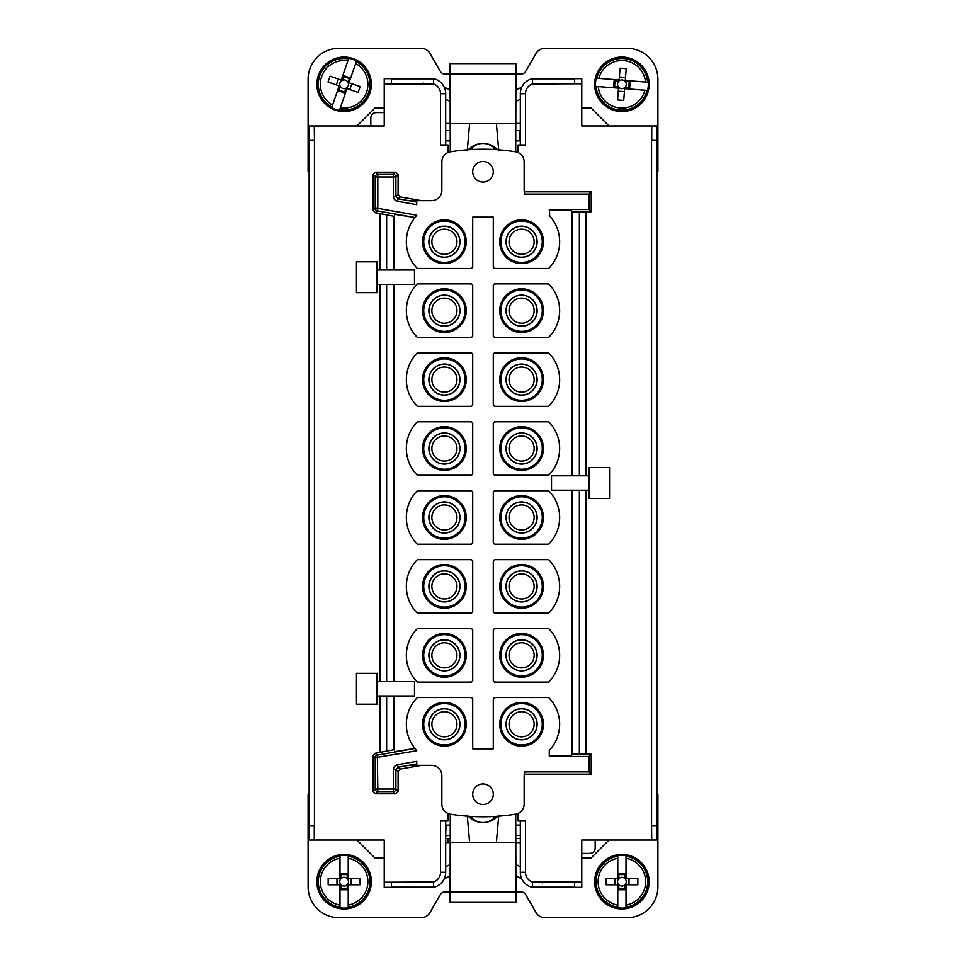 <?xml version="1.0" encoding="UTF-8"?>
<svg xmlns="http://www.w3.org/2000/svg" width="966" height="966" viewBox="0 0 966 966"><rect width="100%" height="100%" fill="white"/><g stroke="black" fill="none" stroke-linecap="round" stroke-linejoin="round"><path stroke-width="1.45" d="M524.26 774.152L591.216 774.152L588.97 771.906L524.852 771.906A10.288 10.288 0 0 0 524.152 775.626L524.152 804.038A10.288 10.288 0 0 1 515.494 814.193A205.77 205.77 0 0 1 450.506 814.193A10.288 10.288 0 0 1 441.848 804.038L441.848 775.626A10.288 10.288 0 0 0 431.56 765.338L416.274 765.338L416.274 764.432L411.142 765.338L416.274 765.338M591.216 774.152L591.216 754.229L588.97 756.475L588.97 771.906M581.774 882.2L581.774 887.343L574.565 887.343L574.565 882.018L581.774 882.2L581.774 840.022L656.88 840.022L656.88 825.616L651.555 825.616L651.736 840.022M581.774 83.801L574.565 83.801L574.565 78.657L581.774 78.657L581.774 125.978L656.88 125.978L656.88 825.616M520.312 144.985L525.456 144.985L525.456 93.738A10.288 10.288 0 0 1 532.471 83.982L532.471 78.657A15.432 15.432 0 0 0 520.312 93.738L520.312 144.985L517.981 144.985L517.981 152.531M524.26 191.848L591.216 191.848L591.216 211.771L585.891 211.771L585.891 475.803M591.216 754.229L585.891 754.229L585.891 490.197M517.981 813.469L517.981 821.015L525.456 821.015L525.456 872.262A10.288 10.288 0 0 0 532.471 882.018L532.471 885.267M651.555 825.616L651.555 140.384L656.88 140.384M520.312 821.015L520.312 872.262A15.432 15.432 0 0 0 532.471 887.343L574.565 887.343M416.72 765.338L416.72 761.329L416.274 764.432M588.97 756.475L549.28 756.475L549.28 750.389A38.072 38.072 0 0 0 548.664 697.524L494.495 697.524A38.072 38.072 0 0 0 493.288 698.804L493.288 748.867L472.712 748.867L472.712 698.804A38.072 38.072 0 0 0 471.505 697.524L417.336 697.524A38.072 38.072 0 0 0 416.72 750.389L416.72 750.389M571.486 754.048L585.891 754.229M571.486 490.197L571.486 756.016L549.726 756.016M549.28 756.475L549.28 750.389M395.529 793.786L393.331 791.589A2.572 2.572 135 0 0 395.903 789.017L398.101 791.214L395.529 793.786L375.605 793.786L373.033 791.214L373.033 755.798L375.158 753.275L377.356 755.122L415.03 748.469L394.514 751.681L394.514 695.979M425.451 713.91A21.602 21.602 0 0 0 434.06 743.228A21.602 21.602 0 0 0 463.378 734.631A21.602 21.602 0 0 0 454.781 705.313A21.602 21.602 0 0 0 425.451 713.91M425.233 713.789A21.856 21.856 0 0 0 433.939 743.458A21.856 21.856 0 0 0 463.595 734.752A21.856 21.856 0 0 0 454.901 705.083A21.856 21.856 0 0 0 425.233 713.789M483 804.521A10.288 10.288 0 0 0 493.288 794.233A10.288 10.288 0 0 0 483 783.945A10.288 10.288 0 0 0 472.712 794.233A10.288 10.288 0 0 0 483 804.521M502.622 713.91A21.602 21.602 0 0 0 511.219 743.228A21.602 21.602 0 0 0 540.549 734.631A21.602 21.602 0 0 0 531.94 705.313A21.602 21.602 0 0 0 502.622 713.91M502.405 713.789A21.856 21.856 0 0 0 511.099 743.458A21.856 21.856 0 0 0 540.767 734.752A21.856 21.856 0 0 0 532.061 705.083A21.856 21.856 0 0 0 502.405 713.789M571.486 211.952L585.891 211.771M551.514 475.803L588.97 475.803L588.97 490.197L551.514 490.197L551.514 475.803M588.97 475.803L588.97 467.568L609.546 467.568L609.546 498.432L588.97 498.432L588.97 490.197M544.196 882.091L542.602 882.888L544.196 882.091M574.565 78.657L532.471 78.657L532.471 80.733M591.216 191.848L588.97 194.094L524.852 194.094A10.288 10.288 0 0 1 524.152 190.374L524.152 161.962A10.288 10.288 0 0 0 515.494 151.807A205.77 205.77 0 0 0 450.506 151.807A10.288 10.288 0 0 0 441.848 161.962L441.848 190.374A10.288 10.288 0 0 1 431.56 200.662L411.142 200.662L416.274 201.568L416.72 204.671L416.72 200.662M588.97 194.094L588.97 209.525L549.28 209.525L549.726 216.094L549.28 209.525M591.216 211.771L588.97 209.525M571.486 475.803L571.486 209.984L549.726 209.984M440.544 872.262L440.544 821.015L445.688 821.015L445.688 872.262L440.544 872.262A10.288 10.288 0 0 1 433.529 882.018L433.529 887.343A15.432 15.432 0 0 0 445.688 872.262M448.019 813.469L448.019 821.015L445.688 821.015M421.478 765.338L400.226 769.081L398.101 771.617L398.101 791.214M375.158 753.275L394.514 749.58M380.109 695.979L380.109 752.393M380.109 681.573L380.109 284.427M380.109 270.021L380.109 213.607L394.514 216.42M394.514 270.021L394.514 214.319L415.03 217.531L377.356 210.878L375.158 212.725L380.109 213.607M375.158 212.725L373.033 210.202L375.231 208.354L375.231 176.983L395.903 176.983A2.572 2.572 -135 0 0 393.331 174.411L377.803 174.411A2.572 2.572 135 0 0 375.231 176.983L373.033 174.786L373.033 210.202M398.101 194.383L400.226 196.919L398.028 198.767L395.903 196.231L398.101 194.383L398.101 174.786L395.529 172.214L375.605 172.214L373.033 174.786M421.478 200.662L400.226 196.919M445.688 144.985L445.688 93.738L440.544 93.738L440.544 144.985L448.019 144.985L448.019 152.531M391.435 83.982L384.226 83.801L384.226 78.657L391.435 78.657L391.435 83.982L433.529 83.982L433.529 80.733M384.226 83.801L384.226 125.978L309.12 125.978L309.12 140.384L314.445 140.384L314.264 125.978M384.226 882.2L391.435 882.2L391.435 887.343L384.226 887.343L384.226 840.022L309.12 840.022L309.12 140.384M314.445 140.384L314.445 825.616L309.12 825.616M445.688 93.738A15.432 15.432 0 0 0 433.529 78.657L391.435 78.657M377.03 284.427L414.486 284.427L414.486 270.021L377.03 270.021L377.03 261.786L356.454 261.786L356.454 292.662L377.03 292.662L377.03 270.021M394.514 284.427L394.514 681.573M377.03 695.979L414.486 695.979L414.486 681.573L377.03 681.573L377.03 673.338L356.454 673.338L356.454 704.214L377.03 704.214L377.03 681.573M462.569 734.184A20.684 20.684 0 0 1 434.495 742.419A20.684 20.684 0 0 1 426.26 714.357A20.684 20.684 0 0 1 454.334 706.122A20.684 20.684 0 0 1 462.569 734.184M539.74 734.184A20.684 20.684 0 0 1 511.666 742.419A20.684 20.684 0 0 1 503.431 714.357A20.684 20.684 0 0 1 531.505 706.122A20.684 20.684 0 0 1 539.74 734.184M595.177 840.022L595.177 848.257C594.887 851.384 593.172 853.099 590.033 853.401L581.774 853.401M421.804 83.909L423.398 83.112L421.804 83.909M391.435 887.343L433.529 887.343L433.529 885.267M450.071 842.593L445.688 842.593L445.688 866.695L450.071 864.582M416.72 215.611L416.72 215.611A38.072 38.072 0 0 0 417.336 268.476L471.505 268.476A38.072 38.072 0 0 0 472.712 267.196L472.712 217.133L493.288 217.133L493.288 267.196A38.072 38.072 0 0 0 494.495 268.476L548.664 268.476A38.072 38.072 0 0 0 549.28 215.611M548.664 613.156A38.072 38.072 0 0 0 548.664 559.652L494.495 559.652A38.072 38.072 0 0 0 493.288 560.932L493.288 611.876A38.072 38.072 0 0 0 494.495 613.156L548.664 613.156M472.712 491.996A38.072 38.072 0 0 0 471.505 490.716L417.336 490.716A38.072 38.072 0 0 0 417.336 544.22L471.505 544.22A38.072 38.072 0 0 0 472.712 542.94L472.712 491.996M472.712 560.932A38.072 38.072 0 0 0 471.505 559.652L417.336 559.652A38.072 38.072 0 0 0 417.336 613.156L471.505 613.156A38.072 38.072 0 0 0 472.712 611.876L472.712 560.932M471.505 628.588L417.336 628.588A38.072 38.072 0 0 0 417.336 682.093L471.505 682.093A38.072 38.072 0 0 0 472.712 680.801L472.712 629.868A38.072 38.072 0 0 0 471.505 628.588M548.664 682.093L494.495 682.093A38.072 38.072 0 0 1 493.288 680.801L493.288 629.868A38.072 38.072 0 0 1 494.495 628.588L548.664 628.588A38.072 38.072 0 0 1 548.664 682.093M548.664 544.22L494.495 544.22A38.072 38.072 0 0 1 493.288 542.94L493.288 491.996A38.072 38.072 0 0 1 494.495 490.716L548.664 490.716A38.072 38.072 0 0 1 548.664 544.22M471.505 406.348A38.072 38.072 0 0 0 472.712 405.068L472.712 354.124A38.072 38.072 0 0 0 471.505 352.844L417.336 352.844A38.072 38.072 0 0 0 417.336 406.348L471.505 406.348M548.664 406.348L494.495 406.348A38.072 38.072 0 0 1 493.288 405.068L493.288 354.124A38.072 38.072 0 0 1 494.495 352.844L548.664 352.844A38.072 38.072 0 0 1 548.664 406.348M417.336 421.78A38.072 38.072 0 0 0 417.336 475.284L471.505 475.284A38.072 38.072 0 0 0 472.712 474.004L472.712 423.06A38.072 38.072 0 0 0 471.505 421.78L417.336 421.78M494.495 421.78L548.664 421.78A38.072 38.072 0 0 1 548.664 475.284L494.495 475.284A38.072 38.072 0 0 1 493.288 474.004L493.288 423.06A38.072 38.072 0 0 1 494.495 421.78M417.336 283.907A38.072 38.072 0 0 0 417.336 337.412L471.505 337.412A38.072 38.072 0 0 0 472.712 336.132L472.712 285.199A38.072 38.072 0 0 0 471.505 283.907L417.336 283.907M494.495 337.412L548.664 337.412A38.072 38.072 0 0 0 548.664 283.907L494.495 283.907A38.072 38.072 0 0 0 493.288 285.199L493.288 336.132A38.072 38.072 0 0 0 494.495 337.412M430.776 716.82A15.541 15.541 0 0 0 436.97 737.915A15.541 15.541 0 0 0 458.053 731.721A15.541 15.541 0 0 0 451.871 710.638A15.541 15.541 0 0 0 430.776 716.82M507.947 716.82A15.541 15.541 0 0 0 514.129 737.915A15.541 15.541 0 0 0 535.224 731.721A15.541 15.541 0 0 0 529.03 710.638A15.541 15.541 0 0 0 507.947 716.82M483 161.479A10.288 10.288 0 0 1 493.288 171.767A10.288 10.288 0 0 1 483 182.055A10.288 10.288 0 0 1 472.712 171.767A10.288 10.288 0 0 1 483 161.479M416.274 200.662L416.274 201.568M463.378 252.09A21.602 21.602 0 0 0 454.781 222.772A21.602 21.602 0 0 0 425.451 231.369A21.602 21.602 0 0 0 434.06 260.687A21.602 21.602 0 0 0 463.378 252.09M463.595 252.211A21.856 21.856 0 0 0 454.901 222.542A21.856 21.856 0 0 0 425.233 231.248A21.856 21.856 0 0 0 433.939 260.917A21.856 21.856 0 0 0 463.595 252.211M502.622 231.369A21.602 21.602 0 0 0 511.219 260.687A21.602 21.602 0 0 0 540.549 252.09A21.602 21.602 0 0 0 531.94 222.772A21.602 21.602 0 0 0 502.622 231.369M502.405 231.248A21.856 21.856 0 0 0 511.099 260.917A21.856 21.856 0 0 0 540.767 252.211A21.856 21.856 0 0 0 532.061 222.542A21.856 21.856 0 0 0 502.405 231.248M370.823 125.978L370.823 117.743C371.113 114.616 372.828 112.901 375.967 112.599L384.226 112.599M502.405 575.917A21.856 21.856 0 0 0 511.099 605.585A21.856 21.856 0 0 0 540.767 596.879A21.856 21.856 0 0 0 532.061 567.223A21.856 21.856 0 0 0 502.405 575.917M463.595 527.943A21.856 21.856 0 0 0 454.901 498.287A21.856 21.856 0 0 0 425.233 506.993A21.856 21.856 0 0 0 433.939 536.649A21.856 21.856 0 0 0 463.595 527.943M425.233 575.917A21.856 21.856 0 0 0 433.939 605.585A21.856 21.856 0 0 0 463.595 596.879A21.856 21.856 0 0 0 454.901 567.223A21.856 21.856 0 0 0 425.233 575.917M463.595 665.815A21.856 21.856 0 0 0 454.901 636.159A21.856 21.856 0 0 0 425.233 644.853A21.856 21.856 0 0 0 433.939 674.522A21.856 21.856 0 0 0 463.595 665.815M540.767 665.815A21.856 21.856 0 0 0 532.061 636.159A21.856 21.856 0 0 0 502.405 644.853A21.856 21.856 0 0 0 511.099 674.522A21.856 21.856 0 0 0 540.767 665.815M540.767 527.943A21.856 21.856 0 0 0 532.061 498.287A21.856 21.856 0 0 0 502.405 506.993A21.856 21.856 0 0 0 511.099 536.649A21.856 21.856 0 0 0 540.767 527.943M463.595 390.083A21.856 21.856 0 0 0 454.901 360.415A21.856 21.856 0 0 0 425.233 369.121A21.856 21.856 0 0 0 433.939 398.777A21.856 21.856 0 0 0 463.595 390.083M540.767 390.083A21.856 21.856 0 0 0 532.061 360.415A21.856 21.856 0 0 0 502.405 369.121A21.856 21.856 0 0 0 511.099 398.777A21.856 21.856 0 0 0 540.767 390.083M425.233 438.057A21.856 21.856 0 0 0 433.939 467.713A21.856 21.856 0 0 0 463.595 459.007A21.856 21.856 0 0 0 454.901 429.351A21.856 21.856 0 0 0 425.233 438.057M502.405 438.057A21.856 21.856 0 0 0 511.099 467.713A21.856 21.856 0 0 0 540.767 459.007A21.856 21.856 0 0 0 532.061 429.351A21.856 21.856 0 0 0 502.405 438.057M425.233 300.185A21.856 21.856 0 0 0 433.939 329.841A21.856 21.856 0 0 0 463.595 321.147A21.856 21.856 0 0 0 454.901 291.478A21.856 21.856 0 0 0 425.233 300.185M502.405 300.185A21.856 21.856 0 0 0 511.099 329.841A21.856 21.856 0 0 0 540.767 321.147A21.856 21.856 0 0 0 532.061 291.478A21.856 21.856 0 0 0 502.405 300.185M430.872 716.869A15.432 15.432 0 0 0 437.018 737.819A15.432 15.432 0 0 0 457.956 731.673A15.432 15.432 0 0 0 451.81 710.722A15.432 15.432 0 0 0 430.872 716.869M508.044 716.869A15.432 15.432 0 0 0 514.19 737.819A15.432 15.432 0 0 0 535.128 731.673A15.432 15.432 0 0 0 528.982 710.722A15.432 15.432 0 0 0 508.044 716.869M426.26 231.816A20.684 20.684 0 0 1 454.334 223.581A20.684 20.684 0 0 1 462.569 251.643A20.684 20.684 0 0 1 434.495 259.878A20.684 20.684 0 0 1 426.26 231.816M503.431 231.816A20.684 20.684 0 0 1 531.505 223.581A20.684 20.684 0 0 1 539.74 251.643A20.684 20.684 0 0 1 511.666 259.878A20.684 20.684 0 0 1 503.431 231.816M540.549 596.759A21.602 21.602 0 0 0 531.94 567.44A21.602 21.602 0 0 0 502.622 576.038A21.602 21.602 0 0 0 511.219 605.368A21.602 21.602 0 0 0 540.549 596.759M425.451 507.114A21.602 21.602 0 0 0 434.06 536.432A21.602 21.602 0 0 0 463.378 527.822A21.602 21.602 0 0 0 454.781 498.504A21.602 21.602 0 0 0 425.451 507.114M463.378 596.759A21.602 21.602 0 0 0 454.781 567.44A21.602 21.602 0 0 0 425.451 576.038A21.602 21.602 0 0 0 434.06 605.368A21.602 21.602 0 0 0 463.378 596.759M425.451 644.974A21.602 21.602 0 0 0 434.06 674.292A21.602 21.602 0 0 0 463.378 665.695A21.602 21.602 0 0 0 454.781 636.377A21.602 21.602 0 0 0 425.451 644.974M502.622 644.974A21.602 21.602 0 0 0 511.219 674.292A21.602 21.602 0 0 0 540.549 665.695A21.602 21.602 0 0 0 531.94 636.377A21.602 21.602 0 0 0 502.622 644.974M502.622 507.114A21.602 21.602 0 0 0 511.219 536.432A21.602 21.602 0 0 0 540.549 527.822A21.602 21.602 0 0 0 531.94 498.504A21.602 21.602 0 0 0 502.622 507.114M425.451 369.241A21.602 21.602 0 0 0 434.06 398.56A21.602 21.602 0 0 0 463.378 389.962A21.602 21.602 0 0 0 454.781 360.632A21.602 21.602 0 0 0 425.451 369.241M502.622 369.241A21.602 21.602 0 0 0 511.219 398.56A21.602 21.602 0 0 0 540.549 389.962A21.602 21.602 0 0 0 531.94 360.632A21.602 21.602 0 0 0 502.622 369.241M463.378 458.886A21.602 21.602 0 0 0 454.781 429.568A21.602 21.602 0 0 0 425.451 438.178A21.602 21.602 0 0 0 434.06 467.496A21.602 21.602 0 0 0 463.378 458.886M540.549 458.886A21.602 21.602 0 0 0 531.94 429.568A21.602 21.602 0 0 0 502.622 438.178A21.602 21.602 0 0 0 511.219 467.496A21.602 21.602 0 0 0 540.549 458.886M463.378 321.026A21.602 21.602 0 0 0 454.781 291.708A21.602 21.602 0 0 0 425.451 300.305A21.602 21.602 0 0 0 434.06 329.623A21.602 21.602 0 0 0 463.378 321.026M540.549 321.026A21.602 21.602 0 0 0 531.94 291.708A21.602 21.602 0 0 0 502.622 300.305A21.602 21.602 0 0 0 511.219 329.623A21.602 21.602 0 0 0 540.549 321.026M458.053 249.18A15.541 15.541 0 0 0 451.871 228.085A15.541 15.541 0 0 0 430.776 234.279A15.541 15.541 0 0 0 436.97 255.362A15.541 15.541 0 0 0 458.053 249.18M535.224 249.18A15.541 15.541 0 0 0 529.03 228.085A15.541 15.541 0 0 0 507.947 234.279A15.541 15.541 0 0 0 514.129 255.362A15.541 15.541 0 0 0 535.224 249.18M539.74 596.324A20.684 20.684 0 0 1 511.666 604.559A20.684 20.684 0 0 1 503.431 576.485A20.684 20.684 0 0 1 531.505 568.25A20.684 20.684 0 0 1 539.74 596.324M426.26 507.548A20.684 20.684 0 0 1 454.334 499.313A20.684 20.684 0 0 1 462.569 527.388A20.684 20.684 0 0 1 434.495 535.623A20.684 20.684 0 0 1 426.26 507.548M462.569 596.324A20.684 20.684 0 0 1 434.495 604.559A20.684 20.684 0 0 1 426.26 576.485A20.684 20.684 0 0 1 454.334 568.25A20.684 20.684 0 0 1 462.569 596.324M426.26 645.421A20.684 20.684 0 0 1 454.334 637.186A20.684 20.684 0 0 1 462.569 665.248A20.684 20.684 0 0 1 434.495 673.495A20.684 20.684 0 0 1 426.26 645.421M503.431 645.421A20.684 20.684 0 0 1 531.505 637.186A20.684 20.684 0 0 1 539.74 665.248A20.684 20.684 0 0 1 511.666 673.495A20.684 20.684 0 0 1 503.431 645.421M503.431 507.548A20.684 20.684 0 0 1 531.505 499.313A20.684 20.684 0 0 1 539.74 527.388A20.684 20.684 0 0 1 511.666 535.623A20.684 20.684 0 0 1 503.431 507.548M426.26 369.676A20.684 20.684 0 0 1 454.334 361.441A20.684 20.684 0 0 1 462.569 389.515A20.684 20.684 0 0 1 434.495 397.75A20.684 20.684 0 0 1 426.26 369.676M503.431 369.676A20.684 20.684 0 0 1 531.505 361.441A20.684 20.684 0 0 1 539.74 389.515A20.684 20.684 0 0 1 511.666 397.75A20.684 20.684 0 0 1 503.431 369.676M462.569 458.452A20.684 20.684 0 0 1 434.495 466.687A20.684 20.684 0 0 1 426.26 438.612A20.684 20.684 0 0 1 454.334 430.377A20.684 20.684 0 0 1 462.569 458.452M539.74 458.452A20.684 20.684 0 0 1 511.666 466.687A20.684 20.684 0 0 1 503.431 438.612A20.684 20.684 0 0 1 531.505 430.377A20.684 20.684 0 0 1 539.74 458.452M462.569 320.579A20.684 20.684 0 0 1 434.495 328.814A20.684 20.684 0 0 1 426.26 300.752A20.684 20.684 0 0 1 454.334 292.505A20.684 20.684 0 0 1 462.569 320.579M539.74 320.579A20.684 20.684 0 0 1 511.666 328.814A20.684 20.684 0 0 1 503.431 300.752A20.684 20.684 0 0 1 531.505 292.505A20.684 20.684 0 0 1 539.74 320.579M457.956 249.131A15.432 15.432 0 0 0 451.81 228.181A15.432 15.432 0 0 0 430.872 234.327A15.432 15.432 0 0 0 437.018 255.278A15.432 15.432 0 0 0 457.956 249.131M535.128 249.131A15.432 15.432 0 0 0 528.982 228.181A15.432 15.432 0 0 0 508.044 234.327A15.432 15.432 0 0 0 514.19 255.278A15.432 15.432 0 0 0 535.128 249.131M507.947 578.948A15.541 15.541 0 0 0 514.129 600.043A15.541 15.541 0 0 0 535.224 593.849A15.541 15.541 0 0 0 529.03 572.766A15.541 15.541 0 0 0 507.947 578.948M458.053 524.912A15.541 15.541 0 0 0 451.871 503.829A15.541 15.541 0 0 0 430.776 510.012A15.541 15.541 0 0 0 436.97 531.107A15.541 15.541 0 0 0 458.053 524.912M430.776 578.948A15.541 15.541 0 0 0 436.97 600.043A15.541 15.541 0 0 0 458.053 593.849A15.541 15.541 0 0 0 451.871 572.766A15.541 15.541 0 0 0 430.776 578.948M458.053 662.785A15.541 15.541 0 0 0 451.871 641.702A15.541 15.541 0 0 0 430.776 647.884A15.541 15.541 0 0 0 436.97 668.979A15.541 15.541 0 0 0 458.053 662.785M535.224 662.785A15.541 15.541 0 0 0 529.03 641.702A15.541 15.541 0 0 0 507.947 647.884A15.541 15.541 0 0 0 514.129 668.979A15.541 15.541 0 0 0 535.224 662.785M535.224 524.912A15.541 15.541 0 0 0 529.03 503.829A15.541 15.541 0 0 0 507.947 510.012A15.541 15.541 0 0 0 514.129 531.107A15.541 15.541 0 0 0 535.224 524.912M458.053 387.052A15.541 15.541 0 0 0 451.871 365.957A15.541 15.541 0 0 0 430.776 372.151A15.541 15.541 0 0 0 436.97 393.234A15.541 15.541 0 0 0 458.053 387.052M535.224 387.052A15.541 15.541 0 0 0 529.03 365.957A15.541 15.541 0 0 0 507.947 372.151A15.541 15.541 0 0 0 514.129 393.234A15.541 15.541 0 0 0 535.224 387.052M430.776 441.088A15.541 15.541 0 0 0 436.97 462.171A15.541 15.541 0 0 0 458.053 455.988A15.541 15.541 0 0 0 451.871 434.893A15.541 15.541 0 0 0 430.776 441.088M507.947 441.088A15.541 15.541 0 0 0 514.129 462.171A15.541 15.541 0 0 0 535.224 455.988A15.541 15.541 0 0 0 529.03 434.893A15.541 15.541 0 0 0 507.947 441.088M430.776 303.215A15.541 15.541 0 0 0 436.97 324.298A15.541 15.541 0 0 0 458.053 318.116A15.541 15.541 0 0 0 451.871 297.021A15.541 15.541 0 0 0 430.776 303.215M507.947 303.215A15.541 15.541 0 0 0 514.129 324.298A15.541 15.541 0 0 0 535.224 318.116A15.541 15.541 0 0 0 529.03 297.021A15.541 15.541 0 0 0 507.947 303.215M508.044 579.008A15.432 15.432 0 0 0 514.19 599.946A15.432 15.432 0 0 0 535.128 593.8A15.432 15.432 0 0 0 528.982 572.862A15.432 15.432 0 0 0 508.044 579.008M457.956 524.864A15.432 15.432 0 0 0 451.81 503.926A15.432 15.432 0 0 0 430.872 510.072A15.432 15.432 0 0 0 437.018 531.01A15.432 15.432 0 0 0 457.956 524.864M430.872 579.008A15.432 15.432 0 0 0 437.018 599.946A15.432 15.432 0 0 0 457.956 593.8A15.432 15.432 0 0 0 451.81 572.862A15.432 15.432 0 0 0 430.872 579.008M457.956 662.736A15.432 15.432 0 0 0 451.81 641.798A15.432 15.432 0 0 0 430.872 647.932A15.432 15.432 0 0 0 437.018 668.883A15.432 15.432 0 0 0 457.956 662.736M535.128 662.736A15.432 15.432 0 0 0 528.982 641.798A15.432 15.432 0 0 0 508.044 647.932A15.432 15.432 0 0 0 514.19 668.883A15.432 15.432 0 0 0 535.128 662.736M535.128 524.864A15.432 15.432 0 0 0 528.982 503.926A15.432 15.432 0 0 0 508.044 510.072A15.432 15.432 0 0 0 514.19 531.01A15.432 15.432 0 0 0 535.128 524.864M457.956 386.992A15.432 15.432 0 0 0 451.81 366.054A15.432 15.432 0 0 0 430.872 372.2A15.432 15.432 0 0 0 437.018 393.138A15.432 15.432 0 0 0 457.956 386.992M535.128 386.992A15.432 15.432 0 0 0 528.982 366.054A15.432 15.432 0 0 0 508.044 372.2A15.432 15.432 0 0 0 514.19 393.138A15.432 15.432 0 0 0 535.128 386.992M430.872 441.136A15.432 15.432 0 0 0 437.018 462.074A15.432 15.432 0 0 0 457.956 455.928A15.432 15.432 0 0 0 451.81 434.99A15.432 15.432 0 0 0 430.872 441.136M508.044 441.136A15.432 15.432 0 0 0 514.19 462.074A15.432 15.432 0 0 0 535.128 455.928A15.432 15.432 0 0 0 528.982 434.99A15.432 15.432 0 0 0 508.044 441.136M430.872 303.264A15.432 15.432 0 0 0 437.018 324.202A15.432 15.432 0 0 0 457.956 318.068A15.432 15.432 0 0 0 451.81 297.117A15.432 15.432 0 0 0 430.872 303.264M508.044 303.264A15.432 15.432 0 0 0 514.19 324.202A15.432 15.432 0 0 0 535.128 318.068A15.432 15.432 0 0 0 528.982 297.117A15.432 15.432 0 0 0 508.044 303.264M398.101 771.617L395.903 769.769L393.331 769.769L393.331 789.017L377.803 789.017L377.803 791.589L393.331 791.589L393.331 789.017L395.903 789.017L395.903 769.769L398.028 767.233L397.581 764.698L416.72 761.329M416.672 202.051L398.028 198.767L397.581 201.302L416.72 204.671M373.033 755.798L375.231 757.646A2.572 2.572 130 0 1 377.356 755.122L377.803 789.017L375.231 789.017L373.033 791.214M398.101 174.786L395.903 176.983L395.903 196.231L393.331 196.231C393.524 198.948 394.937 200.638 397.581 201.302M515.929 89.995L521.761 87.181M450.071 89.995L444.239 87.181M450.071 101.418L445.688 99.305M515.929 101.418L520.312 99.305M609.039 125.978L591.035 107.975L581.774 107.975M656.88 171.767L657.906 171.767L657.906 79.164A30.864 30.864 0 0 0 627.043 48.3L544.945 48.3A10.288 10.288 0 0 0 536.033 53.444L525.637 71.448A5.144 5.144 0 0 1 521.181 74.02L515.929 74.02L515.929 63.635L450.071 63.635L450.071 74.02L444.819 74.02A5.144 5.144 0 0 1 440.363 71.448L429.967 53.444A10.288 10.288 0 0 0 421.055 48.3L338.957 48.3A30.864 30.864 0 0 0 308.094 79.164L308.094 171.767L309.12 171.767M384.226 107.975L374.965 107.975L356.961 125.978M450.071 123.407L445.688 123.407M515.929 123.407L520.312 123.407M445.688 140.903L450.18 140.903M515.82 140.903L520.034 140.903L520.034 130.615L515.904 130.615M445.688 130.615L450.096 130.615M450.277 151.843L450.071 74.02L515.929 74.02L515.723 151.843M472.785 149.476L470.997 147.339L468.196 149.754L477.615 144.188L468.196 149.754M497.804 149.754L488.385 144.188L497.804 149.754L495.003 147.339A20.576 20.576 0 0 0 470.997 147.339M493.215 149.476L495.003 147.339M450.071 876.005L444.239 878.818M515.929 876.005L521.761 878.818M515.929 864.582L520.312 866.695M356.961 840.022L374.965 858.025L384.226 858.025M309.12 794.233L308.094 794.233L308.094 886.836A30.864 30.864 0 0 0 338.957 917.7L421.055 917.7A10.288 10.288 0 0 0 429.967 912.556L440.363 894.552A5.144 5.144 0 0 1 444.819 891.98L450.071 891.98L450.071 902.365L515.929 902.365L515.929 891.98L521.181 891.98A5.144 5.144 0 0 1 525.637 894.552L536.033 912.556A10.288 10.288 0 0 0 544.945 917.7L627.043 917.7A30.864 30.864 0 0 0 657.906 886.836L657.906 794.233L656.88 794.233M581.774 858.025L591.035 858.025L609.039 840.022M515.929 842.593L520.312 842.593M520.312 825.097L515.82 825.097M450.18 825.097L445.966 825.097L445.688 835.662L450.096 835.385M520.312 835.385L515.904 835.385M515.723 814.157L515.929 891.98L450.071 891.98L450.277 814.157M493.215 816.524L495.003 818.661L497.804 816.246L488.385 821.812L497.804 816.246M468.196 816.246L477.615 821.812L468.196 816.246L470.997 818.661A20.576 20.576 0 0 0 495.003 818.661M472.785 816.524L470.997 818.661M450.084 838.476L445.688 838.476M515.916 838.476L520.312 838.476M356.333 61.583L349.004 82.738L348.026 82.4L349.656 77.715L343.824 75.698L342.193 80.383A4.371 4.371 0 0 1 348.026 82.4A4.371 4.371 0 0 1 346.009 88.232L344.379 92.929L338.547 90.901L340.177 86.216A4.371 4.371 0 0 1 342.193 80.383L341.227 80.045L348.762 58.31A26.42 26.42 0 0 1 356.539 61.003L356.333 61.583A25.816 25.816 0 0 1 339.646 109.738L339.44 110.317A26.42 26.42 0 0 1 331.664 107.612L332.546 105.077L331.664 107.612M339.44 110.317L346.975 88.57L346.009 88.232A4.371 4.371 0 0 1 340.177 86.216L339.199 85.877L332.546 105.077A23.764 23.764 0 0 1 347.881 60.846L348.762 58.31M339.646 109.738L340.322 107.781A23.764 23.764 0 0 0 355.657 63.539L356.539 61.003M349.004 82.738L360.185 86.614L358.157 92.446L346.975 88.57M341.227 80.045L330.046 76.169L328.017 82.001L339.199 85.877M343.522 76.568L349.354 78.584M349.825 89.56L351.841 83.728M338.849 90.031L344.681 92.048M336.361 84.887L338.378 79.055M596.807 78.222L619.146 79.973L619.061 80.987L614.122 80.601L613.639 86.759L618.578 87.145A4.371 4.371 0 0 1 619.061 80.987A4.371 4.371 0 0 1 625.219 81.47L630.158 81.856L629.675 88.015L624.736 87.628A4.371 4.371 0 0 1 618.578 87.145L618.506 88.172L595.563 86.372A26.42 26.42 0 0 1 596.203 78.174L596.807 78.222A25.816 25.816 0 0 1 647.631 82.195L648.234 82.243A26.42 26.42 0 0 1 647.594 90.454L644.914 90.236L647.594 90.454M648.234 82.243L625.292 80.444L625.219 81.47A4.371 4.371 0 0 1 624.736 87.628L624.652 88.655L644.914 90.236A23.764 23.764 0 0 1 598.244 86.59L595.563 86.372M647.631 82.195L645.554 82.038A23.764 23.764 0 0 0 598.884 78.379L596.203 78.174M619.146 79.973L620.063 68.175L626.222 68.658L625.292 80.444M618.506 88.172L617.576 99.969L623.734 100.452L624.652 88.655M614.557 86.831L615.04 80.673M625.533 77.449L619.375 76.966M628.757 87.942L629.24 81.784M624.422 91.649L618.264 91.178M348.219 856.202L348.219 878.601L347.192 878.601L347.192 873.638L341.01 873.638L341.01 878.601A4.371 4.371 0 0 1 347.192 878.601A4.371 4.371 0 0 1 347.192 884.771L347.192 889.734L341.01 889.734L341.01 884.771A4.371 4.371 0 0 1 341.01 878.601L339.984 878.601L339.984 855.598A26.42 26.42 0 0 1 348.219 855.598L348.219 856.202A25.816 25.816 0 0 1 348.219 907.171L348.219 907.786A26.42 26.42 0 0 1 339.984 907.786L339.984 905.094L339.984 907.786M348.219 907.786L348.219 884.771L347.192 884.771A4.371 4.371 0 0 1 341.01 884.771L339.984 884.771L339.984 905.094A23.764 23.764 0 0 1 339.984 858.279L339.984 855.598M348.219 907.171L348.219 905.094A23.764 23.764 0 0 0 348.219 858.279L348.219 855.598M348.219 878.601L360.052 878.601L360.052 884.771L348.219 884.771M339.984 878.601L328.15 878.601L328.15 884.771L339.984 884.771M341.01 874.568L347.192 874.568M351.226 884.771L351.226 878.601M341.01 888.817L347.192 888.817M336.977 884.771L336.977 878.601M626.016 856.202L626.016 878.601L624.99 878.601L624.99 873.638L618.808 873.638L618.808 878.601A4.371 4.371 0 0 1 624.99 878.601A4.371 4.371 0 0 1 624.99 884.771L624.99 889.734L618.808 889.734L618.808 884.771A4.371 4.371 0 0 1 618.808 878.601L617.781 878.601L617.781 855.598A26.42 26.42 0 0 1 626.016 855.598L626.016 856.202A25.816 25.816 0 0 1 626.016 907.171L626.016 907.786A26.42 26.42 0 0 1 617.781 907.786L617.781 905.094L617.781 907.786M626.016 907.786L626.016 884.771L624.99 884.771A4.371 4.371 0 0 1 618.808 884.771L617.781 884.771L617.781 905.094A23.764 23.764 0 0 1 617.781 858.279L617.781 855.598M626.016 907.171L626.016 905.094A23.764 23.764 0 0 0 626.016 858.279L626.016 855.598M626.016 878.601L637.85 878.601L637.85 884.771L626.016 884.771M617.781 878.601L605.948 878.601L605.948 884.771L617.781 884.771M618.808 874.568L624.99 874.568M629.023 884.771L629.023 878.601M618.808 888.817L624.99 888.817M614.774 884.771L614.774 878.601M510.567 718.257A12.558 12.558 0 0 1 527.605 713.258A12.558 12.558 0 0 1 532.604 730.284A12.558 12.558 0 0 1 515.566 735.283A12.558 12.558 0 0 1 510.567 718.257M510.567 649.321A12.558 12.558 0 0 1 527.605 644.322A12.558 12.558 0 0 1 532.604 661.36A12.558 12.558 0 0 1 515.566 666.347A12.558 12.558 0 0 1 510.567 649.321M510.567 580.385A12.558 12.558 0 0 1 527.605 575.386A12.558 12.558 0 0 1 532.604 592.424A12.558 12.558 0 0 1 515.566 597.423A12.558 12.558 0 0 1 510.567 580.385M510.567 511.449A12.558 12.558 0 0 1 527.605 506.45A12.558 12.558 0 0 1 532.604 523.487A12.558 12.558 0 0 1 515.566 528.487A12.558 12.558 0 0 1 510.567 511.449M510.567 442.513A12.558 12.558 0 0 1 527.605 437.513A12.558 12.558 0 0 1 532.604 454.551A12.558 12.558 0 0 1 515.566 459.55A12.558 12.558 0 0 1 510.567 442.513M510.567 373.576A12.558 12.558 0 0 1 527.605 368.577A12.558 12.558 0 0 1 532.604 385.615A12.558 12.558 0 0 1 515.566 390.614A12.558 12.558 0 0 1 510.567 373.576M510.567 304.64A12.558 12.558 0 0 1 527.605 299.653A12.558 12.558 0 0 1 532.604 316.679A12.558 12.558 0 0 1 515.566 321.678A12.558 12.558 0 0 1 510.567 304.64M510.567 235.716A12.558 12.558 0 0 1 527.605 230.717A12.558 12.558 0 0 1 532.604 247.743A12.558 12.558 0 0 1 515.566 252.742A12.558 12.558 0 0 1 510.567 235.716M455.433 730.284A12.558 12.558 0 0 1 438.395 735.283A12.558 12.558 0 0 1 433.396 718.257A12.558 12.558 0 0 1 450.434 713.258A12.558 12.558 0 0 1 455.433 730.284M455.433 661.36A12.558 12.558 0 0 1 438.395 666.347A12.558 12.558 0 0 1 433.396 649.321A12.558 12.558 0 0 1 450.434 644.322A12.558 12.558 0 0 1 455.433 661.36M455.433 592.424A12.558 12.558 0 0 1 438.395 597.423A12.558 12.558 0 0 1 433.396 580.385A12.558 12.558 0 0 1 450.434 575.386A12.558 12.558 0 0 1 455.433 592.424M455.433 523.487A12.558 12.558 0 0 1 438.395 528.487A12.558 12.558 0 0 1 433.396 511.449A12.558 12.558 0 0 1 450.434 506.45A12.558 12.558 0 0 1 455.433 523.487M455.433 454.551A12.558 12.558 0 0 1 438.395 459.55A12.558 12.558 0 0 1 433.396 442.513A12.558 12.558 0 0 1 450.434 437.513A12.558 12.558 0 0 1 455.433 454.551M455.433 385.615A12.558 12.558 0 0 1 438.395 390.614A12.558 12.558 0 0 1 433.396 373.576A12.558 12.558 0 0 1 450.434 368.577A12.558 12.558 0 0 1 455.433 385.615M455.433 316.679A12.558 12.558 0 0 1 438.395 321.678A12.558 12.558 0 0 1 433.396 304.64A12.558 12.558 0 0 1 450.434 299.653A12.558 12.558 0 0 1 455.433 316.679M455.433 247.743A12.558 12.558 0 0 1 438.395 252.742A12.558 12.558 0 0 1 433.396 235.716A12.558 12.558 0 0 1 450.434 230.717A12.558 12.558 0 0 1 455.433 247.743M651.736 140.384L651.736 125.978M574.565 83.801L532.471 83.982M574.565 882.018L532.471 882.018M656.699 140.384L656.699 825.616M525.456 872.262L520.312 872.262M520.312 93.738L525.456 93.738M579.359 475.803L579.359 211.952M579.359 754.048L579.359 490.197M574.565 887.162L532.471 887.162M532.471 78.838L574.565 78.838M391.435 882.2L433.529 882.018M440.544 93.738A10.288 10.288 0 0 0 433.529 83.982M314.264 825.616L314.264 840.022M309.301 825.616L309.301 140.384M572.222 211.952L572.222 475.803M572.222 490.197L572.222 754.048M386.642 695.979L386.642 751.041M386.642 681.573L386.642 284.427M386.642 270.021L386.642 214.959M391.435 78.838L433.529 78.838M433.529 887.162L391.435 887.162M393.778 695.979L393.778 749.713M393.778 284.427L393.778 681.573M393.778 270.021L393.778 216.287M416.72 750.787L375.231 757.646L375.231 789.017A2.572 2.572 -135 0 0 377.803 791.589L375.605 793.786M416.672 763.949L398.028 767.233L400.226 769.081M375.605 172.214L377.803 174.411L377.803 208.354L375.231 208.354A2.572 2.572 -130 0 0 377.356 210.878L377.803 208.354L416.72 215.213M393.331 196.231L393.331 174.411L395.529 172.214M393.331 769.769C393.524 767.052 394.937 765.362 397.581 764.698M450.071 123.66L515.929 123.66M469.597 123.66L467.242 150.817M496.403 123.66L498.758 150.817M515.929 842.34L450.071 842.34M496.403 842.34L498.758 815.183M469.597 842.34L467.242 815.183M448.019 838.476L448.019 842.593M325.784 64.13A27.253 27.253 0 0 1 364.279 65.99A27.253 27.253 0 0 1 362.419 104.497A27.253 27.253 0 0 1 323.924 102.625A27.253 27.253 0 0 1 325.784 64.13C341.493 53.19 355.355 55.183 367.37 70.095C373.927 82.738 372.284 94.209 362.431 104.497C346.709 115.437 332.847 113.445 320.833 98.532C314.276 85.877 315.918 74.418 325.771 64.118M331.869 107.045A25.816 25.816 0 0 1 348.557 58.878M606.998 107.141A27.253 27.253 0 0 1 599.065 69.419A27.253 27.253 0 0 1 636.787 61.486A27.253 27.253 0 0 1 644.72 99.208A27.253 27.253 0 0 1 606.998 107.141C595.78 98.689 592.279 87.749 596.517 74.346C599.922 66.219 605.815 60.822 614.207 58.153C622.225 55.968 629.76 57.066 636.799 61.474C650.842 73.211 652.799 86.698 642.68 101.949C632.09 112.611 620.196 114.35 606.998 107.141M646.991 90.406A25.816 25.816 0 0 1 596.167 86.421M320.181 868.627A27.253 27.253 0 0 1 357.166 857.772A27.253 27.253 0 0 1 368.022 894.758A27.253 27.253 0 0 1 331.036 905.613A27.253 27.253 0 0 1 320.181 868.627C327.728 856.77 338.354 852.435 352.047 855.61C360.415 858.363 366.259 863.821 369.58 871.984C372.393 879.809 371.874 887.392 368.034 894.758C357.903 909.248 344.959 912.496 329.189 904.514C316.884 894.89 313.878 882.924 320.169 868.615M339.984 907.171A25.816 25.816 0 0 1 339.984 856.202M597.978 868.627A27.253 27.253 0 0 1 634.964 857.772A27.253 27.253 0 0 1 645.819 894.758A27.253 27.253 0 0 1 608.834 905.613A27.253 27.253 0 0 1 597.978 868.627C605.404 856.914 615.885 852.543 629.434 855.49L640.192 861.479L647.22 871.586C650.203 879.519 649.732 887.247 645.831 894.758L637.983 903.705C628.637 909.972 618.916 910.6 608.822 905.613L600.671 898.791C593.692 889.275 592.798 879.217 597.966 868.615M617.781 907.171A25.816 25.816 0 0 1 617.781 856.202"/></g></svg>

